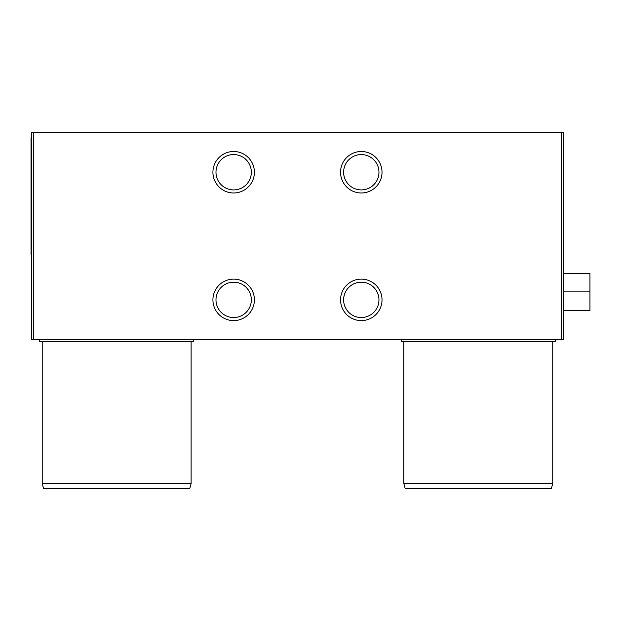 <?xml version="1.0" encoding="UTF-8"?>
<svg xmlns="http://www.w3.org/2000/svg" width="621" height="621" viewBox="0 0 621 621"><rect width="100%" height="100%" fill="white"/><g stroke="black" fill="none" stroke-linecap="round" stroke-linejoin="round"><path stroke-width="0.93" d="M39.558 339.749L39.558 341.34L193.775 341.34L193.775 339.749M41.84 341.34L191.493 341.34M42.22 341.721L42.22 483.511L191.113 483.511L191.113 341.721M42.22 483.511L43.594 488.649L189.739 488.649L191.113 483.511M401.166 339.749L401.166 341.34L555.384 341.34L555.384 339.749M403.448 341.34L553.101 341.34M403.829 341.721L403.829 483.511L552.729 483.511L552.729 341.721M403.829 483.511L405.202 488.649L551.347 488.649L552.729 483.511M563.363 273.279L589.95 273.279L589.95 310.5L563.363 310.5M589.95 291.886L563.363 291.886M31.586 132.351L31.586 339.749L563.363 339.749L563.363 132.351L563.363 339.749L561.237 339.749L561.237 132.351L563.363 132.351L561.237 132.351L561.237 339.749L31.586 339.749L31.586 132.351L33.713 132.351L33.713 339.749L33.713 132.351L561.237 132.351L31.586 132.351M382.024 172.234A20.741 20.741 0 0 0 361.282 151.501A20.741 20.741 0 0 0 340.549 172.234A20.741 20.741 0 0 0 361.282 192.976A20.741 20.741 0 0 0 382.024 172.234A20.741 20.741 0 0 0 361.282 151.501A20.741 20.741 0 0 0 340.549 172.234A20.741 20.741 0 0 0 361.282 192.976A20.741 20.741 0 0 0 382.024 172.234M382.024 299.865A20.741 20.741 0 0 0 361.282 279.124A20.741 20.741 0 0 0 340.549 299.865A20.741 20.741 0 0 0 361.282 320.607A20.741 20.741 0 0 0 382.024 299.865A20.741 20.741 0 0 0 361.282 279.124A20.741 20.741 0 0 0 340.549 299.865A20.741 20.741 0 0 0 361.282 320.607A20.741 20.741 0 0 0 382.024 299.865M254.4 172.234A20.741 20.741 0 0 0 233.659 151.501A20.741 20.741 0 0 0 212.918 172.234A20.741 20.741 0 0 0 233.659 192.976A20.741 20.741 0 0 0 254.4 172.234A20.741 20.741 0 0 0 233.659 151.501A20.741 20.741 0 0 0 212.918 172.234A20.741 20.741 0 0 0 233.659 192.976A20.741 20.741 0 0 0 254.4 172.234M254.4 299.865A20.741 20.741 0 0 0 233.659 279.124A20.741 20.741 0 0 0 212.918 299.865A20.741 20.741 0 0 0 233.659 320.607A20.741 20.741 0 0 0 254.4 299.865A20.741 20.741 0 0 0 233.659 279.124A20.741 20.741 0 0 0 212.918 299.865A20.741 20.741 0 0 0 233.659 320.607A20.741 20.741 0 0 0 254.4 299.865M215.984 299.865A17.675 17.675 0 0 0 233.659 317.541A17.675 17.675 0 0 0 251.334 299.865A17.675 17.675 0 0 0 233.659 282.19A17.675 17.675 0 0 0 215.984 299.865A17.675 17.675 0 0 0 233.659 317.541A17.675 17.675 0 0 0 251.334 299.865A17.675 17.675 0 0 0 233.659 282.19A17.675 17.675 0 0 0 215.984 299.865M563.363 137.668L563.891 137.668L563.891 254.664L563.891 138.204M563.363 254.664L563.891 254.129M31.05 254.129L31.05 137.668L31.586 137.668M31.05 138.204L31.05 254.664L31.586 254.664M215.984 172.234A17.675 17.675 0 0 0 233.659 189.91A17.675 17.675 0 0 0 251.334 172.234A17.675 17.675 0 0 0 233.659 154.567A17.675 17.675 0 0 0 215.984 172.234A17.675 17.675 0 0 0 233.659 189.91A17.675 17.675 0 0 0 251.334 172.234A17.675 17.675 0 0 0 233.659 154.567A17.675 17.675 0 0 0 215.984 172.234M343.615 299.865A17.675 17.675 0 0 0 361.282 317.541A17.675 17.675 0 0 0 378.957 299.865A17.675 17.675 0 0 0 361.282 282.19A17.675 17.675 0 0 0 343.615 299.865A17.675 17.675 0 0 0 361.282 317.541A17.675 17.675 0 0 0 378.957 299.865A17.675 17.675 0 0 0 361.282 282.19A17.675 17.675 0 0 0 343.615 299.865M343.615 172.234A17.675 17.675 0 0 0 361.282 189.91A17.675 17.675 0 0 0 378.957 172.234A17.675 17.675 0 0 0 361.282 154.567A17.675 17.675 0 0 0 343.615 172.234A17.675 17.675 0 0 0 361.282 189.91A17.675 17.675 0 0 0 378.957 172.234A17.675 17.675 0 0 0 361.282 154.567A17.675 17.675 0 0 0 343.615 172.234"/></g></svg>
